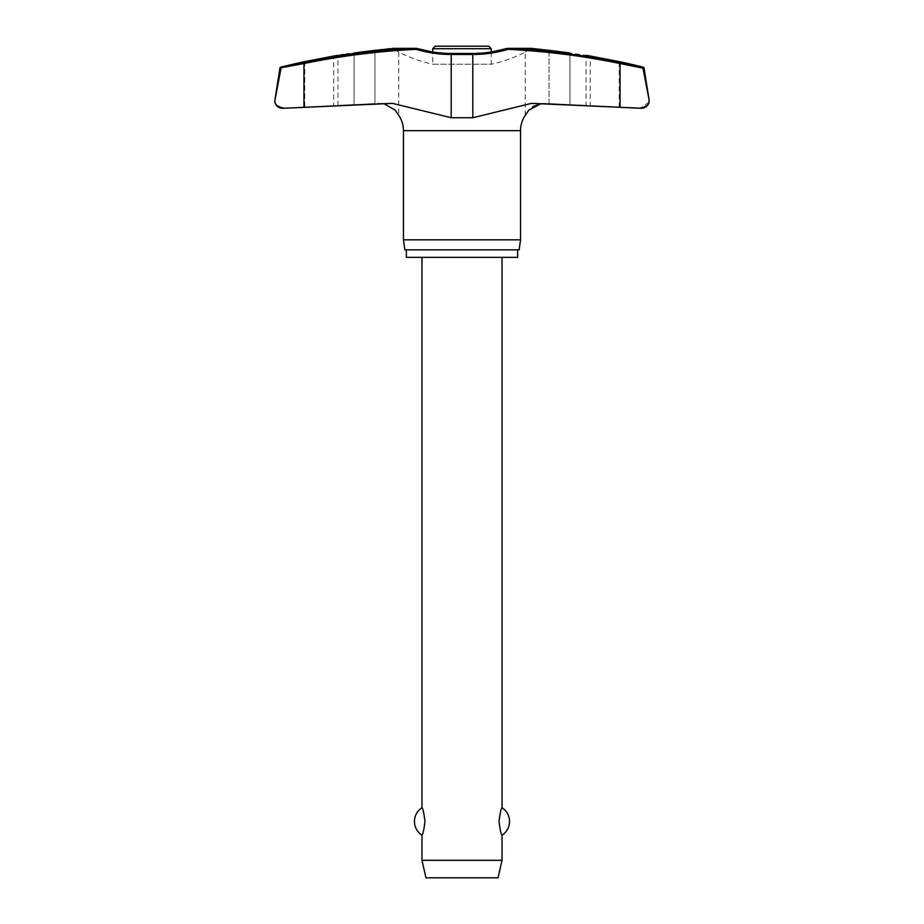 <?xml version="1.0" encoding="UTF-8"?>
<svg xmlns="http://www.w3.org/2000/svg" width="924" height="924" viewBox="0 0 924 924"><rect width="100%" height="100%" fill="white"/><g stroke="black" fill="none" stroke-linecap="round" stroke-linejoin="round"><path stroke-width="0.69" stroke-dasharray="4.62 3.46" d="M416.551 48.383L416.089 49.342L416.204 48.337L393.439 48.475C400.415 53.292 400.415 53.292 393.439 48.475C400.415 53.292 400.415 53.292 393.439 48.475L416.597 48.475A125.595 123.666 90 0 0 451.443 53.569A125.595 123.666 90 0 1 416.597 48.475L416.597 48.475A1.005 0.647 90 0 0 416.274 48.337A1.005 0.647 -90 0 0 416.204 48.337A751.362 739.789 -90 0 0 303.915 62.566L303.95 63.548L279.96 67.972M532.351 48.487L507.403 48.475A125.595 123.666 -90 0 1 472.557 53.569A125.595 123.666 -90 0 0 507.403 48.475L530.561 48.475C523.585 53.292 523.585 53.292 530.561 48.475L530.561 48.475C523.585 53.292 523.585 53.292 530.561 48.475L507.796 48.337L507.911 49.342L507.449 48.383A1.005 1.005 0 0 1 507.726 48.337A1.005 0.647 -90 0 1 507.796 48.337A751.362 739.789 90 0 1 620.085 62.566L620.05 63.548A750.369 738.807 -90 0 0 507.911 49.342A126.496 124.555 90 0 1 472.799 54.47L451.201 54.47A126.496 124.555 -90 0 1 416.089 49.342A750.369 738.807 90 0 0 303.95 63.548L303.95 107.323L390.54 103.419L377.339 103.419L392.55 103.373L378.805 103.373L392.55 103.373L451.201 117.741L451.374 53.465L432.732 52.033L432.732 64.206L491.268 64.206L491.268 52.033L472.626 53.465L472.799 117.741L451.201 117.741M639.604 108.235L641.233 108.235A7.508 7.508 0 0 0 641.626 108.247L619.242 107.08L619.242 61.619L590.228 56.017L590.228 105.555L619.242 107.08L586.035 105.336L586.035 55.301M648.948 102.264L640.078 108.247M340.725 54.909L337.965 55.301L337.965 105.336L304.758 107.08L333.772 105.555L333.772 56.017L304.758 61.619L304.758 107.08L284.396 108.235C277.708 106.999 274.532 104.493 274.867 100.739L274.959 99.561M649.041 99.561L649.133 100.739M517.636 249.85L406.364 249.85L517.636 249.85M534.638 48.741L537.722 49.087M549.041 50.37L549.041 103.534L546.662 103.419L549.041 103.534L549.041 50.37A753.152 747.042 90 0 1 569.969 53.026C590.806 55.983 590.806 55.983 569.969 53.026L569.969 104.585C590.829 105.579 590.829 105.579 569.969 104.585L549.041 103.534L569.969 104.585C590.829 105.579 590.829 105.579 569.969 104.585L569.969 53.026M280.711 67.152L281.774 67.152L281.058 67.972M644.04 67.972L642.942 67.972L642.226 67.152L643.289 67.152M525.248 115.35L525.248 52.137A139.351 139.351 0 0 1 491.268 64.206L432.732 64.206A139.351 139.351 0 0 1 398.752 52.137L398.752 115.35L395.518 110.51L384.534 104.008M348.845 53.765L354.031 53.026L354.031 104.585L374.959 103.534L354.031 104.585C333.171 105.579 333.171 105.579 354.031 104.585C333.171 105.579 333.171 105.579 354.031 104.585L354.031 53.026A753.152 747.042 -90 0 1 374.959 50.37L380.318 49.757M343.867 54.47L345.842 54.193M381.751 49.596L386.278 49.087M389.362 48.741L392.769 48.36M281.774 67.152L291.037 65.234M541.002 103.707L546.662 103.419L539.466 104.008M537.479 104.562L534.569 105.775M532.651 106.872L526.195 113.64M642.977 68.157L620.05 63.548L620.05 107.323L531.45 103.373L472.799 117.741M488.773 46.2L435.227 46.2M502.032 860.29L421.968 860.29M421.968 835.157C422.88 834.661 423.885 830.099 424.971 821.448C423.885 812.808 422.88 808.246 421.968 807.749M502.032 257.357L421.968 257.357L502.032 257.357M502.032 807.749C501.12 808.246 500.115 812.808 499.029 821.448C500.115 830.099 501.12 834.661 502.032 835.157M498.024 877.8L425.976 877.8M281.023 68.157L274.982 99.561M403.453 239.836L520.547 239.836M519.138 249.85L404.862 249.85M406.364 257.357L517.636 257.357M451.443 53.569L472.557 53.569M533.46 103.419L546.662 103.419L533.46 103.419M403.453 130.665L520.547 130.665M374.959 103.534L374.959 50.37L374.959 103.534M491.268 48.706L432.732 48.706M393.439 48.475L416.597 48.475A1.005 0.647 -90 0 0 416.274 48.337L393.023 48.337M545.195 103.373L531.45 103.373L545.195 103.373M530.977 48.337L507.726 48.337"/><path stroke-width="1.39" d="M392.769 48.36L416.204 48.337L416.089 49.342L416.551 48.383A1.005 1.005 0 0 0 416.274 48.337A1.005 0.647 90 0 0 416.204 48.337A751.362 739.789 -90 0 0 303.915 62.566L280.711 67.152A1.005 1.005 0 0 0 279.96 67.972L303.95 63.548L303.915 62.566L291.037 65.234M530.977 48.337L507.726 48.337A1.005 1.005 0 0 0 507.449 48.383L507.911 49.342L507.796 48.337L531.057 48.337L549.041 50.37L537.722 49.087M451.443 53.569L451.201 54.47A126.496 124.555 -90 0 1 416.089 49.342A750.369 738.807 90 0 0 303.95 63.548L303.95 107.323L284.396 108.235L392.55 103.373L451.201 117.741L472.799 117.741L531.45 103.373L641.626 108.247A7.508 7.508 0 0 0 649.133 100.739L648.948 102.264M279.96 67.972L274.959 99.561A7.508 7.508 0 0 0 282.374 108.247L284.396 108.235C277.708 106.999 274.532 104.493 274.867 100.739L281.023 68.157M472.557 53.569L472.799 54.47A126.496 124.555 90 0 0 507.911 49.342A750.369 738.807 -90 0 1 620.05 63.548L620.05 107.323L639.604 108.235C646.292 106.999 649.468 104.493 649.133 100.739A7.508 7.508 0 0 0 649.041 99.561L644.04 67.972A1.005 1.005 0 0 0 643.289 67.152A753.822 753.822 0 0 0 619.242 61.619L590.228 56.017A753.822 753.822 0 0 0 586.035 55.301M642.977 68.157L649.018 99.561L642.977 68.157L620.05 63.548L620.085 62.566L644.04 67.972M517.636 249.85L517.636 257.357L406.364 257.357L406.364 249.85M526.195 113.64L525.248 115.35A27.281 27.281 0 0 0 520.547 130.665L520.547 239.836L403.453 239.836L403.453 130.665A27.281 27.281 0 0 0 398.752 115.35L395.102 110.048L384.534 104.008M520.547 239.836L519.138 249.85L404.862 249.85L403.453 239.836M532.351 48.487L534.638 48.741M416.551 48.383L432.732 52.033L432.732 48.706L491.268 48.706L491.268 52.033L507.449 48.383C496.072 51.756 484.476 53.453 472.626 53.465L451.374 53.465C439.524 53.453 427.928 51.756 416.551 48.383L416.551 48.383A1.005 1.005 0 0 0 416.274 48.337L393.023 48.337M337.965 55.301A753.822 753.822 0 0 0 333.772 56.017L304.758 61.619A753.822 753.822 0 0 0 280.711 67.152M340.725 54.909L343.867 54.47M345.842 54.193L348.845 53.765M380.318 49.757L381.751 49.596M386.278 49.087L389.362 48.741M539.466 104.008L537.479 104.562M534.569 105.775L532.651 106.872M525.248 115.35L528.84 110.118L541.002 103.707M393.439 48.475L374.959 50.37A753.152 747.042 -90 0 0 354.031 53.026C333.194 55.983 333.194 55.983 354.031 53.026M432.732 48.706L435.227 46.2L488.773 46.2L491.268 48.706M421.968 257.357L421.968 807.749C422.88 808.246 423.885 812.808 424.971 821.448C423.885 830.099 422.88 834.661 421.968 835.157L421.968 860.29L425.976 877.8L498.024 877.8L502.032 860.29L502.032 835.157C501.12 834.661 500.115 830.099 499.029 821.448C500.115 812.808 501.12 808.246 502.032 807.749L502.032 257.357M421.968 860.29L502.032 860.29M569.969 53.026C590.806 55.983 590.806 55.983 569.969 53.026A753.152 747.042 90 0 0 549.041 50.37M281.058 67.972L281.774 67.152M643.289 67.152L620.085 62.566A751.362 739.789 90 0 0 507.796 48.337A1.005 0.647 90 0 0 507.726 48.337M274.959 99.561L274.867 100.739M649.133 100.739L649.041 99.561M520.547 130.665L403.453 130.665M451.201 117.741L451.201 54.47L472.799 54.47L472.799 117.741M502.032 835.157A16.262 16.262 0 0 0 502.032 807.749M421.968 807.749A16.262 16.262 0 0 0 421.968 835.157"/></g></svg>
